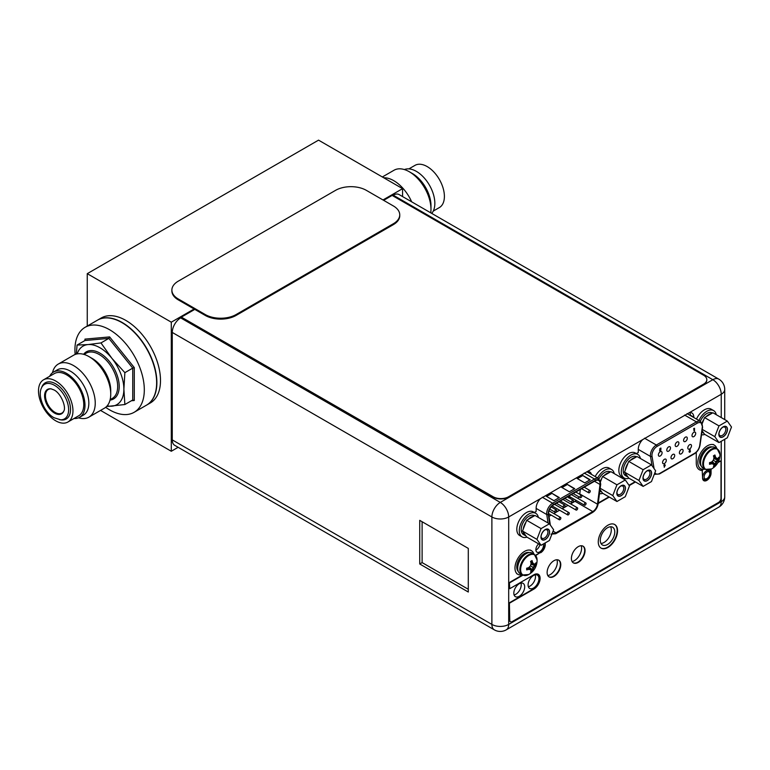 <?xml version="1.0" encoding="UTF-8"?>
<svg xmlns="http://www.w3.org/2000/svg" width="770" height="770" viewBox="0 0 770 770"><rect width="100%" height="100%" fill="white"/><g stroke="black" fill="none" stroke-linecap="round" stroke-linejoin="round"><path stroke-width="1.16" d="M382.988 199.959L402.575 188.65L402.575 196.562M178.14 447.303L171.296 451.258L171.296 322.178L194.117 309.001M402.575 188.65L318.539 140.14L87.26 273.668L171.296 322.178M171.296 451.258L100.552 410.42M87.26 326.066L87.26 273.668M160.497 380.486A49.059 28.326 60 0 1 150.343 402.951L146.714 405.039A49.059 28.326 60 0 1 146.598 405.107L146.714 405.039A49.059 28.326 60 0 0 156.878 382.584A49.059 28.326 -120 0 0 135.462 333.208A49.059 28.326 -120 0 0 97.655 320.06A49.059 28.326 -120 0 0 97.54 320.128L101.274 317.972A49.059 28.326 60 0 1 139.081 331.11A49.059 28.326 60 0 1 160.497 380.486M705.204 469.382L703.049 468.141A11.935 6.892 120 0 1 700.575 462.674A11.935 6.892 -60 0 1 705.792 450.662A11.935 6.892 -60 0 1 714.993 447.466L717.149 448.708A11.935 6.892 -60 0 0 707.948 451.903A11.935 6.892 -60 0 0 702.74 463.925A11.935 6.892 120 0 0 705.204 469.382L711.499 468.978A16.228 16.228 0 0 0 719.94 454.367A11.627 6.718 -60 0 1 719.94 454.608M716.601 458.371A15.91 3.359 21.2 0 0 717.938 458.362A16.199 9.356 0 0 0 718.824 457.255L718.853 458.901L715.831 461.731L714.916 465.725L713.443 466.572A16.199 9.356 -120 0 0 713.963 465.244A15.91 3.359 -141.2 0 0 713.299 464.079A15.91 3.359 -158.8 0 1 711.461 463.79A16.199 9.356 180 0 1 709.536 464.31L709.536 462.616A16.199 9.356 0 0 0 711.461 462.106A15.91 12.551 -35.1 0 0 713.299 460.267A15.91 12.551 -84.9 0 0 713.963 457.765A16.199 9.356 -120 0 0 713.443 455.84L714.916 454.993A16.199 9.356 60 0 1 715.426 456.918A15.91 3.359 38.8 0 1 716.601 458.371L713.925 457.601M714.916 454.993L714.916 456.62L715.831 457.919M713.665 456.562L715.426 456.918M711.297 462.154L712.529 463.636L710.941 463.492L709.536 464.31M711.461 463.79L710.267 462.443M714.887 465.763L711.615 461.962M713.925 457.967L718.824 458.939A16.199 9.356 180 0 1 717.938 460.056A15.91 12.551 144.9 0 1 716.601 462.173A15.91 12.551 95.1 0 1 715.426 464.397L712.125 461.49M716.601 462.173L713.299 460.267M717.938 460.056L713.771 458.65M715.426 464.397A16.199 9.356 60 0 1 714.916 465.725M712.529 463.636L713.299 464.079M704.791 469.151A13.629 7.864 120 0 1 700.662 468.718A13.629 7.864 120 0 1 697.841 462.472A13.629 7.864 -60 0 1 703.79 448.756A13.629 7.864 -60 0 1 714.291 445.108A13.629 7.864 -60 0 1 716.735 448.467M522.339 574.959L520.183 573.717A11.935 6.892 120 0 1 517.71 568.25A11.935 6.892 -60 0 1 522.926 556.238A11.935 6.892 -60 0 1 532.128 553.043L534.284 554.284A11.935 6.892 -60 0 0 525.082 557.48A11.935 6.892 -60 0 0 519.875 569.502A11.935 6.892 120 0 0 522.339 574.959L528.634 574.555A16.228 16.228 0 0 0 537.075 559.944A11.627 6.718 -60 0 1 537.075 560.185M533.735 563.948A15.91 3.359 21.2 0 0 535.073 563.938A16.199 9.356 0 0 0 535.959 562.832L535.987 564.477L532.965 567.307L532.051 571.301L530.578 572.139A16.199 9.356 -120 0 0 531.098 570.82A15.91 3.359 -141.2 0 0 530.434 569.656A15.91 3.359 -158.8 0 1 528.595 569.367A16.199 9.356 180 0 1 526.67 569.887L526.67 568.193A16.199 9.356 0 0 0 528.595 567.683A15.91 12.551 -35.1 0 0 530.434 565.844A15.91 12.551 -84.9 0 0 531.098 563.342A16.199 9.356 -120 0 0 530.578 561.417L532.051 560.57A16.199 9.356 60 0 1 532.561 562.495A15.91 3.359 38.8 0 1 533.735 563.948L531.059 563.178M532.051 560.57L532.051 562.196L532.965 563.496M530.8 562.139L532.561 562.495M528.432 567.731L529.664 569.213L528.076 569.068L526.67 569.887M528.595 569.367L527.402 568.019M532.022 571.34L528.749 567.538M535.959 564.516A16.199 9.356 180 0 1 535.073 565.632A15.91 12.551 144.9 0 1 533.735 567.75A15.91 12.551 95.1 0 1 532.561 569.973L529.26 567.067M533.735 567.75L530.434 565.844M535.073 565.632L530.905 564.227M535.987 564.477L531.059 563.544M532.561 569.973A16.199 9.356 60 0 1 532.051 571.301M529.664 569.213L530.434 569.656M521.925 574.728A13.629 7.864 120 0 1 517.796 574.295A13.629 7.864 120 0 1 514.976 568.048A13.629 7.864 -60 0 1 520.924 554.333A13.629 7.864 -60 0 1 531.425 550.685A13.629 7.864 -60 0 1 533.87 554.044M171.883 290.069L171.883 290.954A21.801 12.59 0 0 0 178.265 299.857L205.253 315.431A21.801 12.59 0 0 0 236.092 315.431L393.355 224.638A21.801 12.59 0 0 0 399.745 215.735L399.745 214.84A21.801 12.59 0 0 0 393.355 205.946L366.376 190.363A21.801 12.59 0 0 0 335.537 190.363L178.265 281.166A21.801 12.59 0 0 0 171.883 290.069A21.801 12.59 0 0 0 178.265 298.962L205.253 314.545A21.801 12.59 0 0 0 236.092 314.545L393.355 223.743A21.801 12.59 0 0 0 399.745 214.84M678.89 443.087A2.618 1.511 -60 0 1 677.754 445.724A2.618 1.511 -60 0 1 675.733 446.427A2.618 1.511 -60 0 1 675.194 445.224A2.618 1.511 -60 0 1 676.329 442.596A2.618 1.511 -60 0 1 678.351 441.893A2.618 1.511 -60 0 1 678.89 443.087M664.616 466.225L663.817 465.725L664.462 466.139L663.817 465.725L664.471 464.579L665.136 464.974L664.471 464.579L663.971 465.821L664.616 466.225L664.24 467.294L665.29 465.061L664.625 464.666L665.29 465.061M664.24 467.294L664.404 466.312M659.861 450.489L660.169 449.738M660.198 449.276L660.853 449.719L660.198 449.276M660.246 449.305L660.978 448.554L660.824 448.053L659.842 448.621L659.746 450.229L660.622 450.046L660.159 450.537M659.746 450.229L659.842 448.621M693.972 428.957L693.972 430.844L694.511 430.719L694.511 428.236L693.683 429.121L694.126 428.871L694.126 430.94M694.511 428.236L693.914 428.572M693.683 429.121L693.76 428.486M662.585 462.472A2.618 1.511 -60 0 1 663.73 459.844A2.618 1.511 -60 0 1 665.742 459.141A2.618 1.511 -60 0 1 666.291 460.335A2.618 1.511 -60 0 1 665.145 462.972A2.618 1.511 -60 0 1 663.134 463.675A2.618 1.511 -60 0 1 662.585 462.472M670.988 457.621A2.618 1.511 -60 0 1 672.133 454.993A2.618 1.511 -60 0 1 674.145 454.29A2.618 1.511 -60 0 1 674.693 455.484A2.618 1.511 -60 0 1 673.548 458.121A2.618 1.511 -60 0 1 671.536 458.824A2.618 1.511 -60 0 1 670.988 457.621M679.39 452.77A2.618 1.511 -60 0 1 680.536 450.142A2.618 1.511 -60 0 1 682.547 449.439A2.618 1.511 -60 0 1 683.096 450.633A2.618 1.511 -60 0 1 681.951 453.27A2.618 1.511 -60 0 1 679.939 453.973A2.618 1.511 -60 0 1 679.39 452.77M687.793 447.919A2.618 1.511 -60 0 1 688.938 445.291A2.618 1.511 -60 0 1 690.96 444.588A2.618 1.511 -60 0 1 691.499 445.782A2.618 1.511 -60 0 1 690.353 448.419A2.618 1.511 -60 0 1 688.341 449.122A2.618 1.511 -60 0 1 687.793 447.919M658.389 454.926A2.618 1.511 -60 0 1 659.524 452.298A2.618 1.511 -60 0 1 661.546 451.595A2.618 1.511 -60 0 1 662.085 452.798A2.618 1.511 -60 0 1 660.939 455.426A2.618 1.511 -60 0 1 658.928 456.129A2.618 1.511 -60 0 1 658.389 454.926M666.791 450.075A2.618 1.511 -60 0 1 667.927 447.447A2.618 1.511 -60 0 1 669.948 446.744A2.618 1.511 -60 0 1 670.487 447.938A2.618 1.511 -60 0 1 669.351 450.575A2.618 1.511 -60 0 1 667.33 451.278A2.618 1.511 -60 0 1 666.791 450.075M683.596 440.373A2.618 1.511 -60 0 1 684.742 437.745A2.618 1.511 -60 0 1 686.753 437.042A2.618 1.511 -60 0 1 687.292 438.236A2.618 1.511 -60 0 1 686.157 440.873A2.618 1.511 -60 0 1 684.135 441.576A2.618 1.511 -60 0 1 683.596 440.373M691.999 435.522A2.618 1.511 -60 0 1 693.144 432.894A2.618 1.511 -60 0 1 695.156 432.191A2.618 1.511 -60 0 1 695.695 433.385A2.618 1.511 -60 0 1 694.559 436.022A2.618 1.511 -60 0 1 692.538 436.725A2.618 1.511 -60 0 1 691.999 435.522M689.833 452.308L689.015 451.826L689.679 452.221L689.015 451.826L689.728 449.584L690.218 449.67L689.169 451.913L689.833 452.308L690.497 451.153L689.843 450.739L690.218 449.67M689.689 450.652L690.344 451.066L689.689 450.652M664.202 465.532L664.905 465.301L664.635 465.802L664.635 465.109M660.978 448.14L659.996 448.708M661.006 449.805L660.352 449.362L661.006 449.805L660.285 451.085L659.572 450.835L660.285 451.085M690.497 451.153L689.843 450.739M689.554 451.672L689.679 451.076M554.814 511.617A1.309 0.751 120 0 0 555.083 512.214A1.309 0.751 120 0 0 556.094 511.857A1.309 0.751 120 0 0 556.662 510.549A1.309 0.751 120 0 0 556.392 509.942A1.309 0.751 120 0 0 555.382 510.298A1.309 0.751 120 0 0 554.814 511.617M579.694 494.292A6.757 3.898 120 0 0 579.752 493.955L580.33 489.441M570.609 503.869L575.026 501.318A6.757 3.898 120 0 0 576.239 500.442M577.991 498.431A6.757 3.898 120 0 0 578.886 496.843M568 505.38L562.206 508.72M559.588 510.231L553.803 513.571M551.185 515.082L549.02 516.333M568.722 497.853L569.376 496.698L570.05 497.093M550.348 525.082L548.683 514.119A6.757 3.898 -60 0 1 548.625 513.272A6.757 3.898 -60 0 1 553.399 504.995L595.306 480.798A6.757 3.898 -60 0 1 598.685 480.461A6.757 3.898 -60 0 1 600.09 483.56A6.757 3.898 -60 0 1 600.023 484.474L597.481 504.186A6.757 3.898 -60 0 1 592.765 511.559L555.94 532.811A6.757 3.898 -60 0 1 552.562 533.148A6.757 3.898 -60 0 1 552.34 532.994M559.318 497.574L553.928 500.683L546.219 496.236L551.609 493.118L559.318 497.574M590.157 479.768L584.757 482.886L577.048 478.43L582.447 475.311L590.157 479.768M574.738 488.671L569.338 491.78L561.638 487.333L567.028 484.214L574.738 488.671M551.609 493.118L558.933 497.795M546.604 496.457L551.609 493.56M582.447 475.311L589.772 479.989M577.433 478.651L582.447 475.764M567.028 484.214L574.353 488.892M562.023 487.554L567.028 484.667M569.877 498.325L570.204 497.179L569.531 496.785L568.876 497.949M569.376 496.698L570.204 497.179M569.107 497.661L569.819 497.43L569.54 497.93L569.54 497.228M575.816 509.451A1.309 0.751 120 0 0 576.085 510.058A1.309 0.751 120 0 0 577.096 509.701A1.309 0.751 120 0 0 577.673 508.383A1.309 0.751 120 0 0 577.394 507.786A1.309 0.751 120 0 0 576.393 508.142A1.309 0.751 120 0 0 575.816 509.451M559.01 519.153A1.309 0.751 120 0 0 559.28 519.76A1.309 0.751 120 0 0 560.291 519.404A1.309 0.751 120 0 0 560.858 518.085A1.309 0.751 120 0 0 560.589 517.488A1.309 0.751 120 0 0 559.588 517.844A1.309 0.751 120 0 0 559.01 519.153M580.022 497.054A1.309 0.751 120 0 0 580.291 497.661A1.309 0.751 120 0 0 581.302 497.304A1.309 0.751 120 0 0 581.87 495.986A1.309 0.751 120 0 0 581.6 495.389A1.309 0.751 120 0 0 580.59 495.745A1.309 0.751 120 0 0 580.022 497.054M563.216 506.766A1.309 0.751 120 0 0 563.486 507.363A1.309 0.751 120 0 0 564.497 507.007A1.309 0.751 120 0 0 565.065 505.697A1.309 0.751 120 0 0 564.795 505.091A1.309 0.751 120 0 0 563.784 505.447A1.309 0.751 120 0 0 563.216 506.766M571.619 501.915A1.309 0.751 120 0 0 571.889 502.512A1.309 0.751 120 0 0 572.899 502.156A1.309 0.751 120 0 0 573.467 500.847A1.309 0.751 120 0 0 573.198 500.24A1.309 0.751 120 0 0 572.187 500.596A1.309 0.751 120 0 0 571.619 501.915M588.424 492.203A1.309 0.751 120 0 0 588.694 492.81A1.309 0.751 120 0 0 589.704 492.454A1.309 0.751 120 0 0 590.272 491.135A1.309 0.751 120 0 0 590.003 490.538A1.309 0.751 120 0 0 588.992 490.894A1.309 0.751 120 0 0 588.424 492.203M567.413 514.302A1.309 0.751 120 0 0 567.683 514.909A1.309 0.751 120 0 0 568.693 514.553A1.309 0.751 120 0 0 569.261 513.234A1.309 0.751 120 0 0 568.991 512.637A1.309 0.751 120 0 0 567.99 512.993A1.309 0.751 120 0 0 567.413 514.302M584.218 504.6A1.309 0.751 120 0 0 584.497 505.207A1.309 0.751 120 0 0 585.498 504.851A1.309 0.751 120 0 0 586.076 503.532A1.309 0.751 120 0 0 585.797 502.935A1.309 0.751 120 0 0 584.796 503.282A1.309 0.751 120 0 0 584.218 504.6M494.35 629.86A11.887 11.887 0 0 0 506.227 629.86A11.887 6.863 -120 0 0 508.691 624.422A11.887 6.863 180 0 1 491.886 624.422A11.887 6.863 120 0 0 494.35 629.86L174.723 445.329A11.887 6.863 -60 0 1 172.259 439.891L172.259 332.438A11.887 6.863 -60 0 1 180.661 317.885L181.681 317.298L493.147 497.112A10.905 6.295 180 0 0 508.566 497.112L703.607 384.5A10.905 6.295 180 0 0 706.802 380.053A10.905 6.295 180 0 0 706.793 379.87M180.661 317.885L500.288 502.425A11.887 6.863 120 0 0 491.886 516.978A11.887 6.863 0 0 0 508.691 516.978A11.887 6.863 -120 0 0 500.288 502.425L712.837 379.706L393.21 195.176A11.887 6.863 -60 0 1 399.149 194.589L718.776 379.119A11.887 6.863 120 0 0 712.837 379.706A11.887 6.863 60 0 1 721.24 394.259A11.887 6.863 0 0 0 724.724 389.408A11.887 11.887 0 0 0 718.776 379.119M393.21 195.176L392.459 195.609M690.324 415.521L690.324 415.136A9.048 5.226 120 0 0 689.843 412.595M587.972 472.395A9.048 5.226 120 0 0 587.693 471.567M610.61 526.767A10.251 5.919 -60 0 1 611.303 529.933A10.251 5.919 -60 0 1 600.966 543.466M581.263 545.738A10.251 5.919 -60 0 1 581.62 548.134A10.251 5.919 -60 0 1 572.12 561.571M556.979 559.751A10.251 5.919 -60 0 1 557.336 562.158A10.251 5.919 -60 0 1 547.836 575.594M535.208 574.844A7.69 4.437 -60 0 1 535.487 576.643A7.69 4.437 -60 0 1 528.355 586.721M520.953 583.073A7.69 4.437 -60 0 1 521.223 584.873A7.69 4.437 -60 0 1 514.091 594.96M539.885 544.602A5.4 3.119 -60 0 1 535.881 550.088M534.332 512.493L536.141 511.453L536.141 508.162A9.048 5.226 -60 0 1 540.578 498.565L587.212 471.644A9.048 5.226 -60 0 1 589.772 471.972A9.048 5.226 -60 0 1 591.447 474.397M636.366 453.588L638.282 452.481L638.282 449.189A9.048 5.226 -60 0 1 642.719 439.593L689.362 412.672A9.048 5.226 -60 0 1 691.922 412.999A9.048 5.226 -60 0 1 693.789 417.138L690.324 415.136M528.085 584.921A7.69 4.437 -60 0 1 531.435 577.182A7.69 4.437 -60 0 1 537.364 575.123A7.69 4.437 -60 0 1 538.952 578.645A7.69 4.437 -60 0 1 535.593 586.384A7.69 4.437 -60 0 1 529.673 588.444A7.69 4.437 -60 0 1 528.085 584.921M513.821 593.15A7.69 4.437 -60 0 1 517.171 585.421A7.69 4.437 -60 0 1 523.1 583.362A7.69 4.437 -60 0 1 524.688 586.875A7.69 4.437 -60 0 1 521.338 594.613A7.69 4.437 -60 0 1 515.409 596.673A7.69 4.437 -60 0 1 513.821 593.15M600.282 540.299A10.251 5.919 -60 0 1 604.748 529.991A10.251 5.919 -60 0 1 612.65 527.238A10.251 5.919 -60 0 1 614.778 531.935A10.251 5.919 -60 0 1 610.302 542.244A10.251 5.919 -60 0 1 602.4 544.987A10.251 5.919 -60 0 1 600.282 540.299M702.587 476.871A5.4 3.119 -60 0 1 705.156 471.827A5.4 3.119 -60 0 1 709.054 470.643A5.4 3.119 -60 0 1 710.181 473.117A5.4 3.119 -60 0 1 707.822 478.545A5.4 3.119 -60 0 1 703.665 479.989A5.4 3.119 -60 0 1 702.587 478.151M543.302 544.015A5.4 3.119 -60 0 1 543.505 545.304A5.4 3.119 -60 0 1 541.146 550.743A5.4 3.119 -60 0 1 536.988 552.186A5.4 3.119 -60 0 1 535.872 549.713A5.4 3.119 -60 0 1 538.634 543.88M422.114 521.742L422.114 562.601L468.295 589.262M419.727 563.977L468.295 592.024L468.295 548.404L419.727 520.356L419.727 563.977L422.114 562.601M540.578 498.565L508.691 516.978L508.691 624.422L721.24 501.713A11.887 6.863 60 0 1 718.776 507.151A11.887 11.887 0 0 0 724.724 496.862A11.887 6.863 180 0 1 721.24 501.713L721.24 441.287M716.244 414.683A13.629 7.864 120 0 0 713.626 410.603L711.162 409.178A13.629 7.864 120 0 0 696.484 419.082M704.848 434.424A13.629 7.864 -60 0 1 701.499 434.752M713.626 410.603A13.629 7.864 120 0 0 698.948 420.507M621.669 476.572A13.629 7.864 -60 0 1 618.849 470.335A13.629 7.864 120 0 1 624.797 456.62A13.629 7.864 120 0 1 635.298 452.972L637.762 454.396A13.629 7.864 120 0 0 627.261 458.044A13.629 7.864 120 0 0 621.313 471.76A13.629 7.864 -60 0 0 624.133 477.997L621.669 476.572M628.984 478.228A13.629 7.864 -60 0 1 624.133 477.997M640.38 458.477A13.629 7.864 120 0 0 637.762 454.396M614.21 473.589A13.629 7.864 120 0 0 611.592 469.508L609.128 468.083A13.629 7.864 120 0 0 595.162 476.543M602.814 493.339A13.629 7.864 -60 0 1 599.474 493.657M611.592 469.508A13.629 7.864 120 0 0 597.635 477.968M519.635 535.487A13.629 7.864 -60 0 1 516.814 529.25A13.629 7.864 120 0 1 522.763 515.534A13.629 7.864 120 0 1 533.264 511.877L535.728 513.301A13.629 7.864 120 0 0 525.227 516.959A13.629 7.864 120 0 0 519.278 530.665A13.629 7.864 -60 0 0 522.108 536.911L519.635 535.487M526.95 537.133A13.629 7.864 -60 0 1 522.108 536.911M538.355 517.392A13.629 7.864 120 0 0 535.728 513.301M727.323 421.084L731.5 427.023L727.323 437.774L718.978 442.586L714.81 436.657L718.978 425.897L727.323 421.084L712.914 412.758L706.051 416.714A10.905 6.295 -60 0 1 708.737 414.606A10.905 6.295 -60 0 1 711.422 413.615M727.352 429.41A5.939 3.427 -60 0 1 723.155 436.686A5.939 3.427 -60 0 1 718.949 434.261A5.939 3.427 -60 0 1 723.155 426.984A5.939 3.427 -60 0 1 727.352 429.41M718.978 442.586L704.569 434.27L702.067 430.719M703.818 433.212A10.905 6.295 -60 0 1 703.289 432.952A10.905 6.295 -60 0 1 701.942 431.633M702.048 422.961A10.905 6.295 -60 0 1 703.818 419.496L702.279 423.462M700.334 421.306A10.905 6.295 -60 0 1 706.812 413.5A10.905 6.295 -60 0 1 712.26 412.961L712.414 413.047M703.818 419.496L704.569 417.581L706.051 416.714M718.978 425.897L704.569 417.581M714.81 436.657L702.25 429.41M722.751 427.244A4.851 2.801 -60 0 1 724.811 427.186A4.851 2.801 -60 0 1 725.812 429.41A4.851 2.801 -60 0 1 723.694 434.29A4.851 2.801 -60 0 1 719.96 435.589A4.851 2.801 -60 0 1 718.968 433.78M718.834 434.328A6.102 3.523 120 0 0 720.104 437.119A6.102 3.523 120 0 0 724.811 435.493A6.102 3.523 120 0 0 727.467 429.342A6.102 3.523 120 0 0 726.206 426.551A6.102 3.523 120 0 0 721.5 428.187A6.102 3.523 120 0 0 718.834 434.328M651.468 464.878L655.636 470.817L651.468 481.568L643.123 486.39L638.946 480.451L643.123 469.7L651.468 464.878L637.05 456.552L630.197 460.518A10.905 6.295 -60 0 1 632.882 458.41A10.905 6.295 -60 0 1 635.558 457.418M651.497 473.204A5.939 3.427 -60 0 1 647.291 480.49A5.939 3.427 -60 0 1 643.094 478.055A5.939 3.427 -60 0 1 647.291 470.778A5.939 3.427 -60 0 1 651.497 473.204M643.123 486.39L628.705 478.064L624.537 472.125L625.279 470.21A10.905 6.295 -60 0 1 627.964 463.29L625.279 470.21M627.964 477.005A10.905 6.295 -60 0 1 627.425 476.755A10.905 6.295 -60 0 1 625.279 473.184M627.425 476.755L625.5 475.639A10.905 6.295 -60 0 1 623.825 466.899A10.905 6.295 -60 0 1 630.948 457.293A10.905 6.295 -60 0 1 636.405 456.754L636.549 456.841M627.964 463.29L628.705 461.374L630.197 460.518M643.123 469.7L628.705 461.374M638.946 480.451L624.537 472.125M646.887 471.038A4.851 2.801 -60 0 1 648.946 470.99A4.851 2.801 -60 0 1 649.957 473.204A4.851 2.801 -60 0 1 647.84 478.093A4.851 2.801 -60 0 1 644.095 479.392A4.851 2.801 -60 0 1 643.114 477.583M642.979 478.122A6.102 3.523 120 0 0 644.24 480.923A6.102 3.523 120 0 0 648.946 479.286A6.102 3.523 120 0 0 651.613 473.146A6.102 3.523 120 0 0 650.352 470.345A6.102 3.523 120 0 0 645.645 471.981A6.102 3.523 120 0 0 642.979 478.122M625.298 479.989L629.465 485.928L625.298 496.679L616.953 501.501L612.776 495.562L616.953 484.811L625.298 479.989L610.88 471.664L604.026 475.629A10.905 6.295 -60 0 1 606.702 473.521A10.905 6.295 -60 0 1 609.388 472.53M625.327 488.315A5.939 3.427 -60 0 1 621.121 495.601A5.939 3.427 -60 0 1 616.924 493.166A5.939 3.427 -60 0 1 621.121 485.889A5.939 3.427 -60 0 1 625.327 488.315M616.953 501.501L602.535 493.175L600.003 489.576M601.784 492.117A10.905 6.295 -60 0 1 601.255 491.866A10.905 6.295 -60 0 1 599.878 490.5M600.465 480.798A10.905 6.295 -60 0 1 601.784 478.401L600.629 481.385M598.993 478.767A10.905 6.295 -60 0 1 604.777 472.405A10.905 6.295 -60 0 1 610.225 471.866L610.379 471.952M601.784 478.401L602.535 476.486L604.026 475.629M616.953 484.811L602.535 476.486M612.776 495.562L600.167 488.286M620.716 486.149A4.851 2.801 -60 0 1 622.776 486.101A4.851 2.801 -60 0 1 623.777 488.315A4.851 2.801 -60 0 1 621.659 493.204A4.851 2.801 -60 0 1 617.925 494.504A4.851 2.801 -60 0 1 616.943 492.694M616.809 493.233A6.102 3.523 120 0 0 618.069 496.034A6.102 3.523 120 0 0 622.776 494.398A6.102 3.523 120 0 0 625.442 488.247A6.102 3.523 120 0 0 624.172 485.456A6.102 3.523 120 0 0 619.465 487.092A6.102 3.523 120 0 0 616.809 493.233M549.434 523.783L553.611 529.721L549.434 540.482L541.089 545.295L536.921 539.356L541.089 528.605L549.434 523.783L535.015 515.467L528.162 519.423A10.905 6.295 -60 0 1 530.848 517.315A10.905 6.295 -60 0 1 533.523 516.324M549.462 532.118A5.939 3.427 -60 0 1 545.266 539.395A5.939 3.427 -60 0 1 541.06 536.969A5.939 3.427 -60 0 1 545.266 529.693A5.939 3.427 -60 0 1 549.462 532.118M541.089 545.295L526.67 536.969L522.503 531.04L523.244 529.115A10.905 6.295 -60 0 1 525.929 522.204L523.244 529.115M525.929 535.91A10.905 6.295 -60 0 1 525.39 535.66A10.905 6.295 -60 0 1 523.244 532.099M525.39 535.66L523.465 534.544A10.905 6.295 -60 0 1 521.8 525.814A10.905 6.295 -60 0 1 528.923 516.208A10.905 6.295 -60 0 1 534.37 515.659L534.524 515.756M525.929 522.204L526.67 520.279L528.162 519.423M541.089 528.605L526.67 520.279M536.921 539.356L522.503 531.04M544.852 529.943A4.851 2.801 -60 0 1 546.921 529.895A4.851 2.801 -60 0 1 547.922 532.118A4.851 2.801 -60 0 1 545.805 536.998A4.851 2.801 -60 0 1 542.061 538.297A4.851 2.801 -60 0 1 541.079 536.488M540.944 537.037A6.102 3.523 120 0 0 542.205 539.828A6.102 3.523 120 0 0 546.912 538.192A6.102 3.523 120 0 0 549.578 532.051A6.102 3.523 120 0 0 548.317 529.25A6.102 3.523 120 0 0 543.61 530.886A6.102 3.523 120 0 0 540.944 537.037M181.681 317.298L493.147 496.756A10.905 6.295 0 0 0 508.566 496.756L703.607 384.143A10.905 6.295 0 0 0 706.802 379.697A10.905 6.295 0 0 0 703.607 375.24L392.151 195.426L383.653 200.335M194.772 309.386L181.681 316.942M699.16 469.623A14.938 8.624 120 0 0 702.202 470.191L702.587 477.939A5.996 3.465 120 0 0 703.828 480.692A5.996 3.465 120 0 0 708.448 479.084A5.996 3.465 120 0 0 711.066 473.05L711.066 469.2M635.086 481.75L629.003 485.264M608.916 496.862L598.271 503.003M544.852 543.129L544.852 544.525A6.545 3.773 120 0 1 540.222 552.542L535.487 555.276M509.384 582.543L509.769 588.684L509.384 582.543L522.426 575.007M510.308 621.621A3.484 2.012 -60 0 1 510.106 621.525A3.484 2.012 -60 0 1 509.384 619.927L509.384 602.794L533.514 588.857A8.778 5.063 120 0 0 539.193 581.302A8.778 5.063 120 0 0 538.095 574.208M509.384 602.794L509.769 620.148A3.484 2.012 120 0 0 510.491 621.746A3.484 2.012 120 0 0 512.243 621.573L718.545 502.463A3.484 2.012 120 0 0 721.009 498.19L721.009 460.807L718.246 461.952M703.636 480.567A5.996 3.465 120 0 0 708.188 478.719A5.996 3.465 120 0 0 710.681 472.828L710.681 469.382M582.861 546.084A9.644 5.573 -60 0 1 584.671 550.377A9.644 5.573 -60 0 1 580.58 559.954A9.644 5.573 -60 0 1 573.217 562.783M558.577 560.098A9.644 5.573 -60 0 1 560.387 564.4A9.644 5.573 -60 0 1 556.296 573.977A9.644 5.573 -60 0 1 548.933 576.797M614.527 524.428A13.629 7.864 -60 0 1 617.165 530.549A13.629 7.864 -60 0 1 611.341 544.13A13.629 7.864 -60 0 1 600.908 548.028M598.271 541.907A13.629 7.864 -60 0 1 604.219 528.191A13.629 7.864 -60 0 1 614.729 524.534A13.629 7.864 -60 0 1 617.55 530.771A13.629 7.864 -60 0 1 611.601 544.486A13.629 7.864 -60 0 1 601.101 548.144A13.629 7.864 -60 0 1 598.271 541.907M721.009 460.807L717.909 462.597M509.769 603.016L533.899 589.079A8.778 5.063 120 0 0 539.635 581.35A8.778 5.063 120 0 0 538.288 574.314A8.778 5.063 120 0 0 533.899 574.747L509.769 588.684M509.769 582.765L522.849 575.209M535.737 555.574L540.222 552.542M545.237 542.908L545.237 544.746A6.545 3.773 -60 0 1 540.607 552.764M635.471 481.972L629.225 485.581M609.301 497.083L598.203 503.484M702.587 470.422A14.938 8.624 120 0 1 699.353 469.739A14.938 8.624 120 0 1 696.263 462.895L696.263 452.365M571.407 558.481A9.644 5.573 -60 0 1 575.623 548.769A9.644 5.573 -60 0 1 583.054 546.19A9.644 5.573 -60 0 1 585.056 550.608A9.644 5.573 -60 0 1 580.84 560.31A9.644 5.573 -60 0 1 573.409 562.899A9.644 5.573 -60 0 1 571.407 558.481M547.124 572.505A9.644 5.573 -60 0 1 551.339 562.793A9.644 5.573 -60 0 1 558.77 560.204A9.644 5.573 -60 0 1 560.772 564.622A9.644 5.573 -60 0 1 556.556 574.333A9.644 5.573 -60 0 1 549.125 576.923A9.644 5.573 -60 0 1 547.124 572.505M408.88 168.89L414.982 165.367A24.37 14.072 -120 0 1 433.76 171.893A24.37 14.072 -120 0 1 444.396 196.417A24.37 14.072 60 0 1 439.352 207.573L433.25 211.095M404.385 169.564A26.113 15.073 -120 0 1 424.106 177.803A26.113 15.073 -120 0 1 434.838 203.367A26.113 15.073 60 0 1 431.739 213.396M409.322 171.758A30.636 17.691 -120 0 1 430.979 209.286L430.979 205.59A26.113 15.073 -120 0 0 412.518 173.606L409.322 171.758A30.636 17.691 -120 0 0 393.999 170.247L382.344 176.975M430.979 209.286A30.636 17.691 60 0 1 430.748 212.828M411.652 201.798A30.636 17.691 -120 0 0 383.71 177.764M107.194 405.838A33.803 19.51 -120 0 0 111.929 406.165A33.803 19.51 -120 0 0 123.883 389.168A33.803 19.51 -120 0 0 111.929 358.368A33.803 19.51 -120 0 0 88.03 344.575A33.803 19.51 -120 0 0 77.193 353.892M106.558 406.531L124.875 404.529L123.883 389.168L124.875 372.661L111.929 358.368L100.976 342.929L88.03 344.575L77.077 345.066L76.307 354.084M100.976 342.929L108.849 338.386L84.95 340.523L84.95 339.118L109.619 336.913L108.849 338.386L132.748 368.118L124.875 372.661M109.619 336.913L134.288 367.598L132.748 368.118L132.748 399.986L124.875 404.529M105.673 407.33A49.059 28.326 -120 0 0 134.153 412.297A49.059 28.326 -120 0 0 144.308 389.832A49.059 28.326 60 0 0 122.892 340.465A49.059 28.326 60 0 0 85.085 327.317A49.059 28.326 60 0 0 74.931 349.772A49.059 28.326 -120 0 0 75.152 354.469M134.288 367.598L134.288 400.496L131.41 400.756M134.153 412.297L146.483 405.174A49.059 28.326 -120 0 0 156.647 382.709A49.059 28.326 60 0 0 135.231 333.343A49.059 28.326 60 0 0 97.424 320.195L85.085 327.317M51.301 388.869A13.629 7.864 -120 0 0 48.279 389.485A13.629 7.864 -120 0 0 45.449 395.722A13.629 7.864 -120 0 0 55.094 412.412A13.629 7.864 -120 0 0 61.908 413.086A13.629 7.864 -120 0 0 63.949 410.785M61.003 419.91A20.915 12.07 -120 0 0 70.272 406.214A20.915 12.07 -120 0 0 55.729 383.845A20.915 12.07 -120 0 0 41.917 386.848L41.368 388.195C37.499 396.069 44.275 412.518 54.044 417.735L61.003 419.91M43.544 379.812A24.37 14.072 60 0 0 38.5 390.967A24.37 14.072 -120 0 0 49.136 415.492A24.37 14.072 -120 0 0 67.914 422.018A24.37 14.072 -120 0 0 72.957 410.862A24.37 14.072 60 0 0 62.322 386.347A24.37 14.072 60 0 0 43.544 379.812L54.343 373.585A24.37 14.072 60 0 1 73.121 380.111A24.37 14.072 60 0 1 83.757 404.635A24.37 14.072 -120 0 1 78.704 415.79L67.914 422.018M74.016 418.495A26.113 15.073 -120 0 0 79.58 417.302A26.113 15.073 -120 0 0 84.989 405.347A26.113 15.073 60 0 0 73.593 379.071A26.113 15.073 60 0 0 53.467 372.074L57.327 369.85A26.113 15.073 60 0 1 77.443 376.848A26.113 15.073 60 0 1 88.839 403.124A26.113 15.073 -120 0 1 83.43 415.078L79.58 417.302M49.646 376.289A26.113 15.073 60 0 1 53.467 372.074M52.485 372.738A30.636 17.691 60 0 1 58.26 364.085A30.636 17.691 60 0 1 81.87 372.285A30.636 17.691 60 0 1 95.239 403.124A30.636 17.691 -120 0 1 88.897 417.147L104.393 408.196A30.636 17.691 -120 0 0 110.736 394.173A30.636 17.691 60 0 0 89.07 356.654A30.636 17.691 60 0 0 73.756 355.134L58.26 364.085M78.521 417.821A30.636 17.691 -120 0 0 88.897 417.147M89.07 356.654L92.275 358.502A26.113 15.073 60 0 1 110.736 390.477L110.736 394.173M84.95 340.523L77.077 345.066M134.288 400.496L132.748 399.986M702.587 477.304A5.092 2.936 120 0 0 703.626 479.258C707.284 479.643 709.44 477.621 710.084 473.213M704.107 476.928A4.004 2.31 120 0 0 706.937 478.565A4.004 2.31 120 0 0 709.767 473.656A4.004 2.31 120 0 0 706.937 472.029A4.004 2.31 120 0 0 704.107 476.928M717.149 448.708L719.94 454.367A11.627 6.718 -60 0 0 711.605 449.93A11.627 6.718 -60 0 0 703.491 464.108A11.627 6.718 120 0 0 711.499 468.978M701.499 457.707A10.193 5.881 -60 0 1 705.176 451.336M701.152 465.889A11.069 6.391 120 0 1 699.651 461.432A11.069 6.391 -60 0 1 703.934 450.902A11.069 6.391 -60 0 1 712.086 446.947M534.284 554.284L537.075 559.944A11.627 6.718 -60 0 0 528.74 555.507A11.627 6.718 -60 0 0 520.626 569.684A11.627 6.718 120 0 0 528.634 574.555M518.634 563.284A10.193 5.881 -60 0 1 522.31 556.912M518.287 571.465A11.069 6.391 120 0 1 516.785 567.009A11.069 6.391 -60 0 1 521.069 556.479A11.069 6.391 -60 0 1 529.221 552.523M393.355 224.638L393.355 223.743M236.092 315.431L236.092 314.545M205.253 315.431L205.253 314.545M178.265 299.857L178.265 298.962M654.933 472.636A7.305 4.216 120 0 0 659.659 473.463L694.656 453.261A7.305 4.216 120 0 0 699.738 445.397L702.288 427.283A7.305 4.216 120 0 0 702.365 426.205A7.305 4.216 120 0 0 697.197 423.221L657.118 446.359A7.305 4.216 120 0 0 651.949 455.311A7.305 4.216 120 0 0 652.026 456.302L654.096 468.622M702.288 427.283A1.088 0.51 8 0 0 702.596 426.994L700.046 445.108A1.088 0.51 -172 0 1 699.738 445.397M694.656 453.261A1.088 0.626 60 0 1 694.425 453.761C697.456 451.778 699.324 448.9 700.046 445.108M654.693 474.33L654.356 474.128A8.393 4.851 120 0 0 654.693 474.33L659.438 473.964A1.088 0.626 -120 0 0 659.659 473.463M638.282 449.391L650.506 456.446A1.088 0.732 -9.5 0 0 652.026 456.302M684.597 415.059L696.426 421.883L656.348 445.022A8.393 4.851 120 0 0 650.409 455.311A8.393 4.851 120 0 0 650.506 456.446L652.055 465.715M687.061 413.634L700.623 421.469A8.393 4.851 120 0 0 696.426 421.883A1.088 0.626 60 0 1 697.197 423.221M657.118 446.359A1.088 0.626 -120 0 0 656.348 445.022L644.519 438.197M594.488 481.269L600.023 484.474M552.138 533.523A7.305 4.216 120 0 0 555.94 533.254L592.765 512.002A7.305 4.216 120 0 0 597.866 504.042L600.407 484.32A7.305 4.216 120 0 0 600.475 483.339A7.305 4.216 120 0 0 595.306 480.355L553.399 504.552A7.305 4.216 120 0 0 548.24 513.494A7.305 4.216 120 0 0 548.298 514.408L549.799 524.312M600.407 484.32A1.088 0.52 7.4 0 0 600.716 484.012L598.175 503.734A1.088 0.52 -172.6 0 1 597.866 504.042M592.765 512.002A1.088 0.626 60 0 1 592.534 512.502C595.605 510.491 597.481 507.565 598.175 503.734M550.974 534.12L555.719 533.754A1.088 0.626 -120 0 0 555.94 533.254M536.141 508.402L546.767 514.543A1.088 0.722 -8.6 0 0 548.298 514.408M553.399 504.552A1.088 0.626 -120 0 0 552.629 503.214A8.393 4.851 120 0 0 546.69 513.494A8.393 4.851 120 0 0 546.767 514.543L548.048 522.984M584.17 473.04L594.536 479.017L552.629 503.214L542.273 497.237M586.836 471.731L598.733 478.603A8.393 4.851 120 0 0 594.536 479.017A1.088 0.626 60 0 1 595.306 480.355M555.94 532.811L553.053 531.146M575.026 501.318L592.765 511.559M597.481 504.186L579.752 493.955M642.719 439.593L587.212 471.644M721.24 417.571L721.24 394.259L689.362 412.672M172.259 332.438L491.886 516.978L491.886 624.422L172.259 439.891M110.033 400.111A27.2 15.708 -120 0 0 119.215 386.473A27.2 15.708 -120 0 0 105.201 357.011A27.2 15.708 -120 0 0 83.584 354.296M63.833 411.084A14.081 8.133 60 0 1 54.535 413.105A14.081 8.133 -120 0 1 44.747 398.042A14.081 8.133 -120 0 1 50.984 388.821L54.044 389.957C60.84 393.2 66.413 406.839 63.833 411.084M59.569 419.717A19.933 11.512 60 0 0 68.395 406.656A19.933 11.512 60 0 0 54.535 385.327A19.933 11.512 -120 0 0 41.368 388.195M110.139 399.659L112.266 398.427A26.113 15.073 -120 0 0 117.675 386.473A26.113 15.073 -120 0 0 106.279 360.196A26.113 15.073 -120 0 0 86.153 353.199L84.026 354.431M702.721 478.738L703.626 479.258M714.291 445.108L713.135 444.444M700.662 468.718L699.506 468.044M531.425 550.685L530.27 550.021M517.796 574.295L516.641 573.621M659.438 473.964L694.425 453.761M700.623 421.469L702.596 426.994M555.083 512.214L549.722 509.114M556.392 509.942L551.166 506.929M555.719 533.754L592.534 512.502M598.733 478.603L600.716 484.012M576.085 510.058L560.368 500.972M577.394 507.786L562.976 499.46M559.28 519.76L548.625 513.609M560.589 517.488L549.029 510.818M580.291 497.661L573.198 493.56M581.6 495.389L575.816 492.049M563.486 507.363L556.392 503.262M564.795 505.091L559.01 501.751M571.889 502.512L564.795 498.411M573.198 500.24L567.413 496.9M588.694 492.81L581.6 488.709M590.003 490.538L584.218 487.198M567.683 514.909L552.129 505.928M568.991 512.637L554.573 504.312M584.497 505.207L568.77 496.121M585.797 502.935L571.379 494.61M506.227 629.86L718.776 507.151M724.724 496.862L724.724 439.275M724.724 419.573L724.724 389.408M703.289 432.952L701.874 432.134M601.255 491.866L599.811 491.029"/></g></svg>
